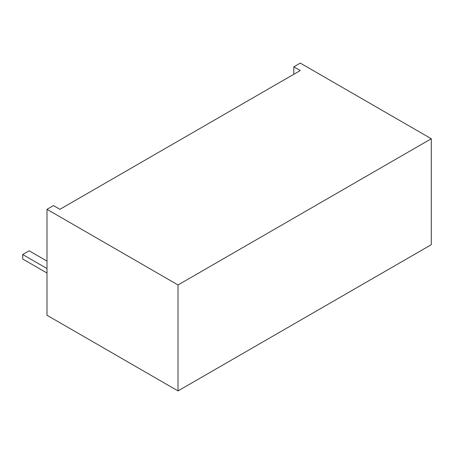<?xml version="1.0" encoding="UTF-8"?>
<svg xmlns="http://www.w3.org/2000/svg" width="454" height="454" viewBox="0 0 454 454"><rect width="100%" height="100%" fill="white"/><g stroke="black" fill="none" stroke-linecap="round" stroke-linejoin="round"><path stroke-width="0.68" d="M46.995 273.03L22.7 259.007L22.7 254.529L29.164 250.801L46.995 261.095M46.995 268.558L22.7 254.529M431.3 244.683L178.025 390.911L178.025 284.97L431.3 138.742L431.3 244.683M178.025 284.97L46.995 209.317L46.995 315.258L178.025 390.911M46.995 209.317L53.453 205.588L59.917 209.317L300.27 70.552L293.806 66.823L300.27 63.089L431.3 138.742M293.806 74.28L293.806 66.823"/></g></svg>
